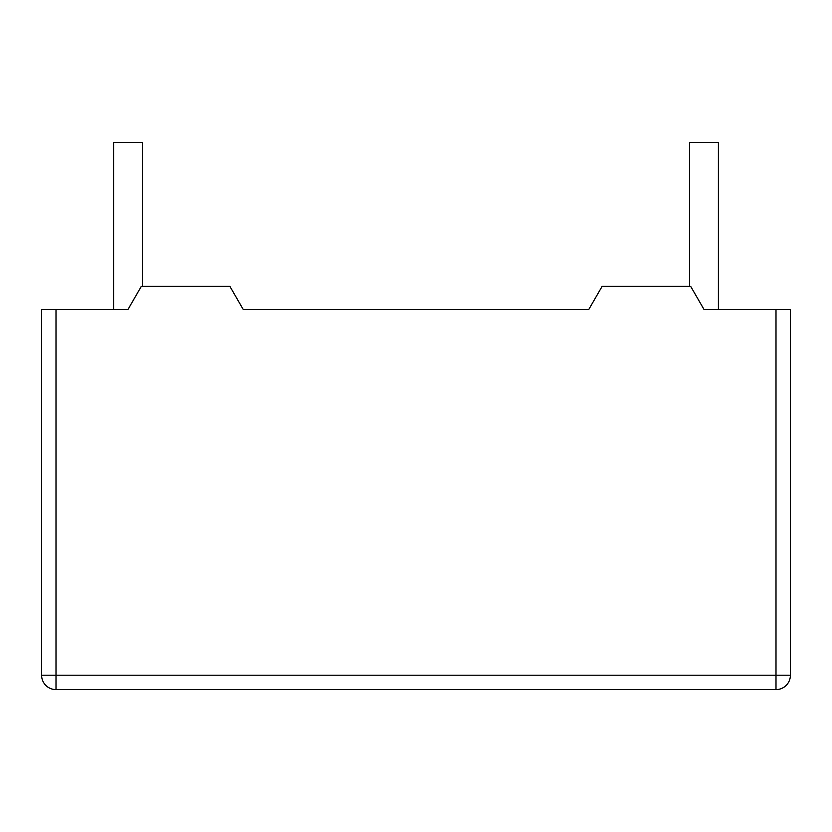 <?xml version="1.0" encoding="UTF-8"?>
<svg xmlns="http://www.w3.org/2000/svg" width="832" height="832" viewBox="0 0 832 832"><rect width="100%" height="100%" fill="white"/><g stroke="black" fill="none" stroke-linecap="round" stroke-linejoin="round"><path stroke-width="1.25" d="M128.003 309.442L141.305 286.395L229.902 286.395L243.204 309.442L588.796 309.442L602.098 286.395L690.695 286.395L703.997 309.442L790.4 309.442L790.4 675.199L41.6 675.199A14.404 14.404 0 0 0 56.004 689.603A14.404 14.404 0 0 1 41.6 675.199L41.6 309.442L128.003 309.442M243.204 309.442L588.796 309.442M689.603 286.395L689.603 142.397L718.401 142.397L718.401 309.442L773.115 309.442M58.885 309.442L113.599 309.442L113.599 142.397L142.397 142.397L142.397 286.395M790.4 309.442L790.4 675.199A14.404 14.404 0 0 1 775.996 689.603L56.004 689.603L56.004 309.442M775.996 309.442L775.996 689.603"/></g></svg>

